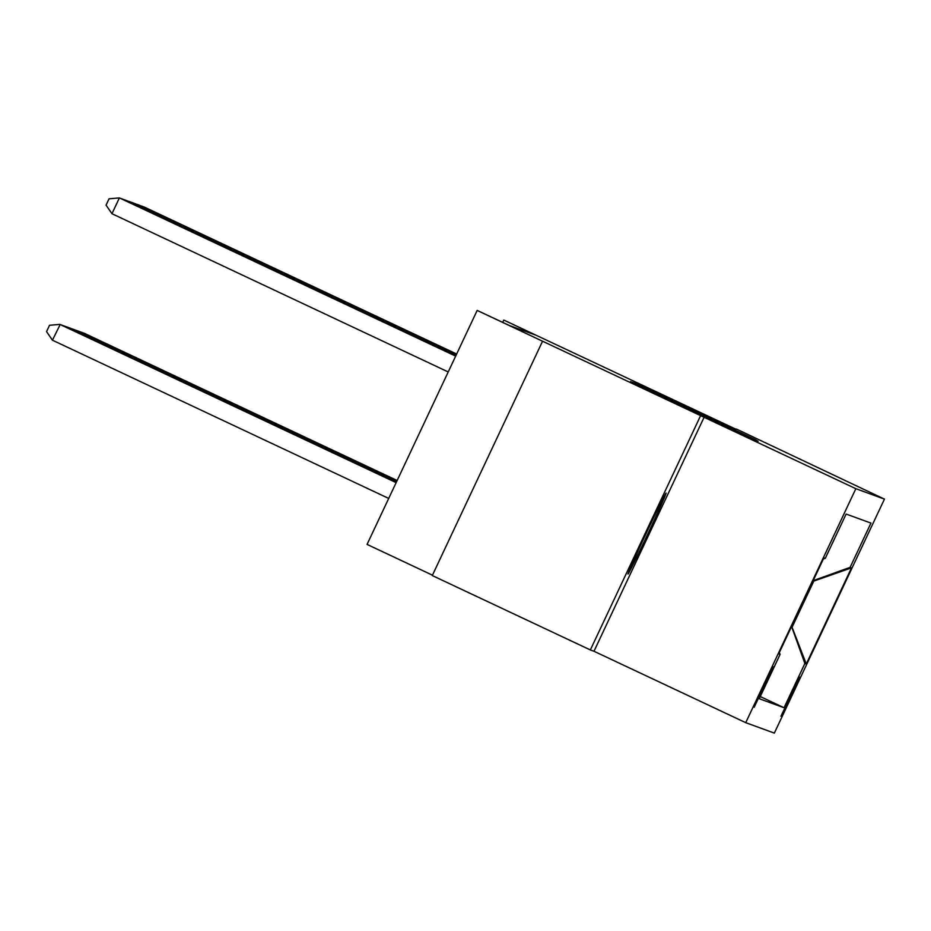 <?xml version="1.0" encoding="UTF-8"?>
<svg xmlns="http://www.w3.org/2000/svg" width="931" height="931" viewBox="0 0 931 931"><rect width="100%" height="100%" fill="white"/><g stroke="black" fill="none" stroke-linecap="round" stroke-linejoin="round"><path stroke-width="1.4" d="M756.019 439.979L636.327 383.642L756.019 439.979M628.006 574.031A44.735 0.861 115.2 0 0 647.848 533.882A44.735 0.861 115.2 0 0 666.096 493.081L666.096 493.081A44.735 0.861 115.2 0 0 646.254 533.219A44.735 0.861 115.2 0 0 628.006 574.031L628.006 574.031M754.191 707.246L773.23 666.771L754.191 707.246M710.947 419.381L630.578 381.547L710.947 419.381M736.2 429.342L504.393 320.334L535.372 334.985L509.42 325.536L477.172 310.419L367.07 544.402L432.461 575.183M700.461 415.959L590.347 649.943L593.99 651.269L704.092 417.286L477.172 310.419M704.092 417.286L855.845 488.694L884.45 499.121L774.348 733.104L745.731 722.677L855.845 488.694M736.351 429.028L884.45 499.121M752.236 438.408L634.442 382.955L752.236 438.408M758.102 441.201L632.51 382.257L758.102 441.201M590.347 649.943L432.287 575.556L542.389 341.572M799.659 677.128L780.934 716.242L799.659 677.128M779.363 652.48L780.073 654.446L759.242 698.716L784.053 707.746L804.884 663.477L791.583 626.516M780.073 654.446L778.677 653.934L823.912 557.809L825.297 558.321L846.128 514.052L870.951 523.082L850.119 567.351L851.504 567.863L806.281 663.989L804.884 663.477M791.664 626.342L792.386 626.598L813.81 581.072L813.089 580.804M791.687 626.284L806.281 663.989M593.99 651.269L745.731 722.677M503.764 320.101L502.693 322.37M760.255 696.551L784.053 707.746M813.159 580.665L850.119 567.351M825.297 558.321L823.341 559.031M813.81 581.072L851.504 567.863M751.212 437.768L644.275 387.471L751.212 437.768M731.789 428.9L699.786 413.83L731.754 428.97M397.141 480.501L83.93 333.135L397.13 480.524M456.644 354.048L143.455 206.659L456.656 354.024M397.095 480.605L82.673 332.67L397.083 480.64M397.037 480.722L81.404 332.216L397.025 480.745M396.99 480.827L80.136 331.75L396.978 480.862M396.932 480.943L78.867 331.296L396.92 480.966M456.597 354.164L142.187 206.193L456.609 354.129M140.744 205.751L456.562 354.245L140.884 205.821M139.475 205.297L456.504 354.35L139.615 205.355M456.446 354.49L138.393 204.82L456.458 354.467M396.885 481.048L77.61 330.831L396.874 481.083M456.388 354.606L137.125 204.355L456.399 354.571M396.839 481.164L76.342 330.365L396.815 481.187M135.67 203.912L456.353 354.688L135.821 203.97M396.781 481.269L75.074 329.911L396.769 481.304M456.283 354.827L134.588 203.435L456.295 354.792M396.734 481.385L73.805 329.446L396.722 481.408M456.237 354.932L133.319 202.97L456.248 354.909M396.676 481.49L72.537 328.992L396.664 481.525M396.629 481.606L71.28 328.527L396.618 481.63M396.571 481.711L70.011 328.061L396.559 481.746M396.525 481.827L68.743 327.607L396.513 481.851M396.466 481.932L67.474 327.142L396.455 481.967M396.42 482.049L66.217 326.688L396.408 482.072M396.362 482.153L64.949 326.222L396.35 482.188M396.315 482.27L63.68 325.757L396.303 482.293M396.257 482.374L62.412 325.303L396.245 482.409M396.21 482.491L61.143 324.838L396.199 482.514M52.439 340.187L46.55 331.611L49.529 325.291L59.887 324.384L396.14 482.63L60.201 324.488L52.439 340.187L388.704 498.434M456.178 355.048L132.062 202.504L456.19 355.014M456.132 355.153L130.794 202.05L456.143 355.13M456.074 355.27L129.525 201.585L456.085 355.235M128.082 201.143L456.039 355.351L128.222 201.212M126.814 200.677L455.981 355.456L126.953 200.747M455.922 355.595L125.732 200.2L455.934 355.572M455.864 355.712L124.463 199.746L455.887 355.677M123.02 199.304L455.829 355.793L123.16 199.362M455.759 355.921L121.926 198.827L455.783 355.898M455.713 356.038L120.669 198.361L455.725 356.014M455.666 356.142L119.401 197.896L455.678 356.119M448.218 371.958L111.964 213.711L119.401 197.896L109.043 198.815L106.064 205.134L111.964 213.711"/></g></svg>
